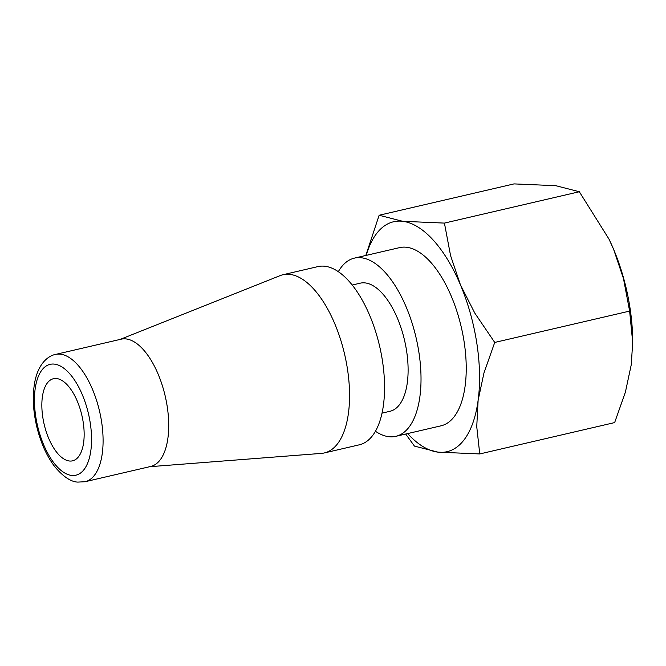 <?xml version="1.0" encoding="UTF-8"?>
<svg xmlns="http://www.w3.org/2000/svg" width="666" height="666" viewBox="0 0 666 666"><rect width="100%" height="100%" fill="white"/><g stroke="black" fill="none" stroke-linecap="round" stroke-linejoin="round"><path stroke-width="1" d="M338.328 271.67A91.475 42.066 76.9 0 1 354.395 258.125A91.475 42.066 76.9 0 1 418.931 352.489A91.475 42.066 76.9 0 1 395.82 436.33A91.475 42.066 76.9 0 1 375.424 431.26M395.82 436.33L441.034 425.815A91.475 42.066 -103.1 0 0 464.144 341.983A91.475 42.066 -103.1 0 0 399.608 247.619L354.395 258.125M352.239 285.031L360.214 283.175A65.759 30.245 76.9 0 1 406.61 351.015A65.759 30.245 76.9 0 1 389.993 411.28L382.018 413.136M120.105 339.419L280.12 275.624A91.475 42.066 76.9 0 1 282.933 274.742A91.475 42.066 76.9 0 1 347.469 369.106A91.475 42.066 76.9 0 1 324.359 452.938A91.475 42.066 76.9 0 1 321.445 453.388L149.692 466.708M282.933 274.742L317.932 266.6A91.475 42.066 76.9 0 1 382.467 360.964A91.475 42.066 76.9 0 1 359.357 444.805L324.359 452.938M55.503 354.437L121.129 339.185A65.343 30.045 76.9 0 1 167.224 406.585A65.343 30.045 76.9 0 1 150.716 466.466L85.09 481.726A65.343 30.045 76.9 0 0 101.598 421.844A65.343 30.045 76.9 0 0 60.514 354.187A65.343 30.045 76.9 0 0 55.503 354.437C49.384 355.486 39.036 362.063 35.048 380.686C32.284 394.255 32.817 409.382 36.622 426.065C40.493 442.266 46.512 455.777 54.695 466.608C63.203 476.698 70.904 481.859 77.805 482.101L85.09 481.726M366.2 255.386A118.032 54.279 76.9 0 1 402.655 221.295L379.129 215.251L514.027 183.899L555.794 185.697L579.32 191.741L608.949 239.027L613.594 249.292L623.476 278.563L629.628 311.089L632.7 342.391L631.26 364.718L625.407 392.091L614.643 422.585L479.745 453.946L476.748 426.648L478.121 400.316L483.966 372.935L494.73 342.441L474.808 313.112L460.456 284.89A118.032 54.279 76.9 0 1 476.864 343.514A118.032 54.279 76.9 0 1 478.121 400.316A118.032 54.279 76.9 0 1 437.978 452.139A118.032 54.279 76.9 0 1 407.617 433.583M609.007 239.152A118.032 54.279 76.9 0 1 609.065 239.269A118.032 54.279 76.9 0 1 613.594 249.292A118.032 54.279 76.9 0 1 630.003 307.917A118.032 54.279 76.9 0 1 632.692 340.934L632.7 342.391M83.192 422.202A42.158 19.389 76.9 0 1 72.544 460.839A42.158 19.389 76.9 0 1 42.807 417.349A42.158 19.389 76.9 0 1 53.455 378.713A42.158 19.389 76.9 0 1 83.192 422.202M402.655 221.295A118.032 54.279 76.9 0 1 460.456 284.89L450.574 255.619L444.422 223.093L402.655 221.295M379.129 215.251L365.817 255.478M405.686 434.032L414.452 446.103L437.978 452.139L479.745 453.946M444.422 223.093L579.32 191.741M494.73 342.441L629.628 311.089M54.487 364.127A56.91 26.174 76.9 0 1 90.26 423.052A56.91 26.174 76.9 0 1 71.52 475.424A56.91 26.174 76.9 0 1 35.739 416.5A56.91 26.174 76.9 0 1 54.487 364.127"/></g></svg>
